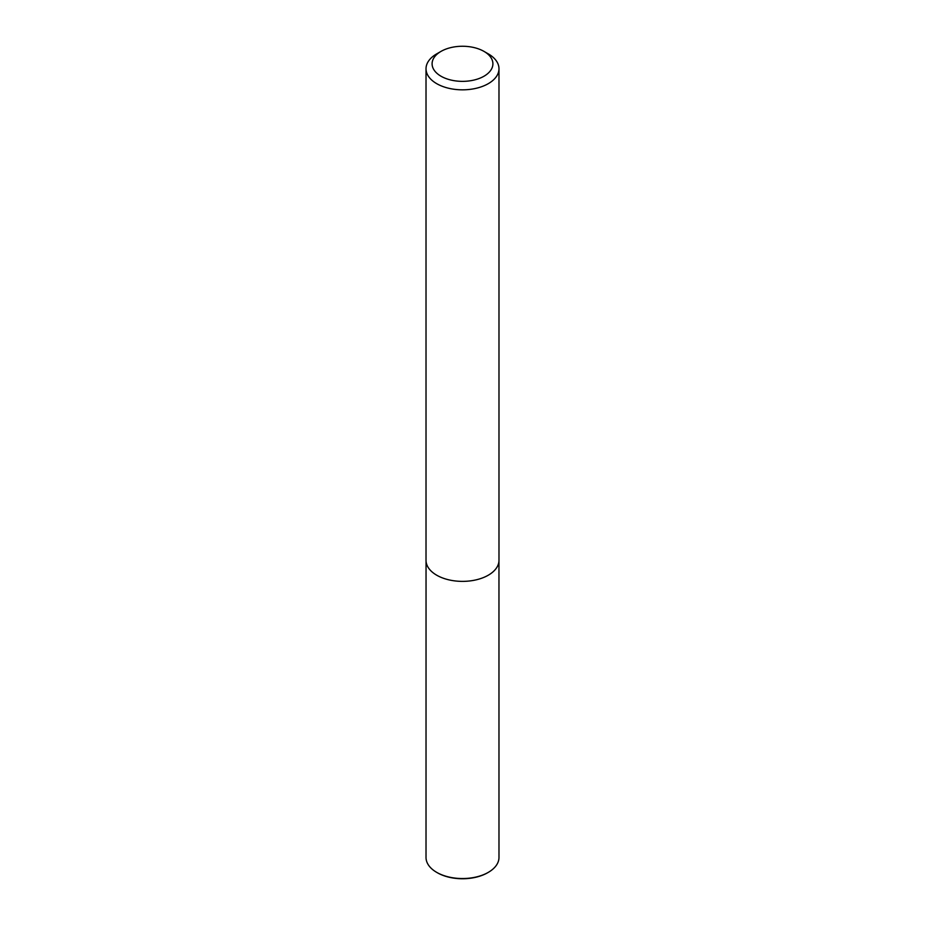 <?xml version="1.0" encoding="UTF-8"?>
<svg xmlns="http://www.w3.org/2000/svg" width="925" height="925" viewBox="0 0 925 925"><rect width="100%" height="100%" fill="white"/><g stroke="black" fill="none" stroke-linecap="round" stroke-linejoin="round"><path stroke-width="1.39" d="M488.296 53.87L483.995 51.395A30.409 17.552 180 0 1 483.995 76.22A30.409 17.552 180 0 1 441.005 76.22A30.409 17.552 180 0 1 441.005 51.395A30.409 17.552 180 0 1 483.995 51.395L488.296 53.87A36.48 21.067 180 0 1 498.98 68.774A36.48 21.067 180 0 1 462.5 89.829A36.48 21.067 180 0 1 426.02 68.774A36.48 21.067 180 0 1 436.704 53.87L441.005 51.395M498.98 68.774L498.98 560.307A36.48 21.067 180 0 1 462.5 581.374A36.48 21.067 180 0 1 426.02 560.307L426.02 68.774M487.972 872.553A35.578 20.535 180 0 1 487.66 872.737A35.578 20.535 180 0 1 437.34 872.737A35.578 20.535 180 0 1 437.028 872.553M498.957 561.186L498.98 857.463A36.48 21.067 180 0 1 488.296 872.368A36.48 21.067 180 0 1 436.704 872.368A36.48 21.067 180 0 1 426.02 857.463L426.043 561.186M487.66 872.737L488.296 872.368M437.34 872.737L436.704 872.368"/></g></svg>
